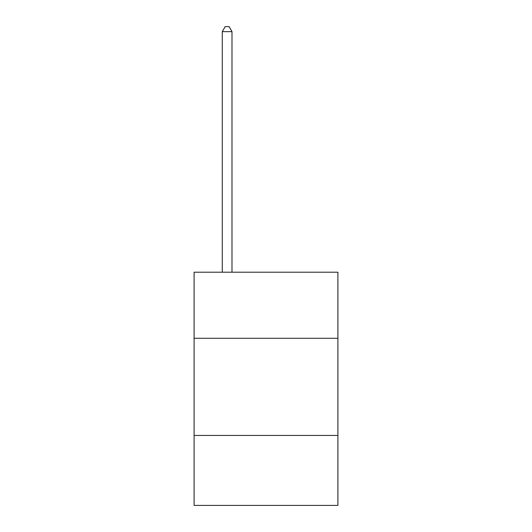 <?xml version="1.0" encoding="UTF-8"?>
<svg xmlns="http://www.w3.org/2000/svg" width="532" height="532" viewBox="0 0 532 532"><rect width="100%" height="100%" fill="white"/><g stroke="black" fill="none" stroke-linecap="round" stroke-linejoin="round"><path stroke-width="0.8" d="M337.9 338.286L337.9 272.218L194.1 272.218L194.1 338.286L337.9 338.286L337.9 505.4L194.1 505.4L194.1 338.286M337.9 435.449L194.1 435.449M231.992 272.218L231.992 31.654L222.276 31.654L222.276 272.218M222.276 31.654L225.196 26.6L229.079 26.6L231.992 31.654"/></g></svg>
